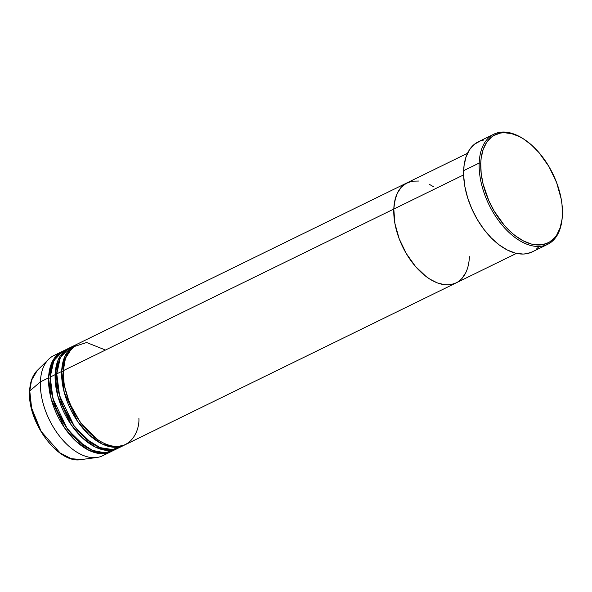<?xml version="1.0" encoding="UTF-8"?>
<svg xmlns="http://www.w3.org/2000/svg" width="592" height="592" viewBox="0 0 592 592"><rect width="100%" height="100%" fill="white"/><g stroke="black" fill="none" stroke-linecap="round" stroke-linejoin="round"><path stroke-width="0.89" d="M493.839 134.199L478.292 141.799A61.294 35.328 63.9 0 0 463.64 170.659L479.187 163.059A61.294 35.328 63.9 0 0 518.037 239.619A61.294 35.328 63.9 0 0 562.237 217.338L562.304 216.428A60.177 34.691 -116.1 0 1 518.903 238.302A60.177 34.691 -116.1 0 1 480.756 163.133L479.187 163.059L463.64 170.659A61.294 35.328 63.9 0 0 486.846 233.048A61.294 35.328 63.9 0 0 532.141 251.926L547.689 244.318A61.294 35.328 -116.1 0 1 502.393 225.448A61.294 35.328 -116.1 0 1 479.187 163.059A61.294 35.328 -116.1 0 1 493.839 134.199A61.294 35.328 -116.1 0 1 524.445 139.542M524.823 139.793L524.068 139.283A61.294 35.328 63.9 0 0 479.187 163.059L480.756 163.133A60.177 34.691 -116.1 0 1 524.823 139.793A60.177 34.691 -116.1 0 1 562.4 214.585L561.993 204.351L561.201 198.986L556.584 182.506L548.962 166.581L538.972 152.573L531.424 144.907L523.498 138.928L519.487 136.648L511.569 133.614L504.029 132.697L500.499 133.052L494.068 135.368L491.242 137.3L486.483 142.635L483.072 149.746L481.141 158.367L480.756 163.133L481.17 173.375L483.131 184.201L488.807 200.651L494.202 211.137L504.184 225.145L511.732 232.811L515.669 236.03L523.668 241.07L531.594 244.111L535.427 244.836L542.664 244.666L549.087 242.357L554.452 237.991L556.672 235.083L560.084 227.972L562.015 219.358L562.4 214.585A60.177 34.691 -116.1 0 1 562.304 216.428M463.625 174.899L393.798 209.05A55.722 32.116 63.9 0 0 414.896 265.764A55.722 32.116 63.9 0 0 456.069 282.924A55.722 32.116 -116.1 0 1 414.896 265.764A55.722 32.116 -116.1 0 1 393.798 209.05L394.871 200.488L397.35 193.17L401.154 187.375L406.119 183.335L412.069 181.189L418.773 181.041L412.069 181.189L408.991 182.018L403.5 185.126L401.154 187.375L397.35 193.17L395.937 196.655L394.154 204.632L393.798 209.05L463.625 174.899M562.267 216.879A61.294 35.328 -116.1 0 1 547.689 244.318M469.389 256.684L469.034 261.102L469.389 256.684A55.722 32.116 -116.1 0 1 456.069 282.924L125.578 444.54A55.722 32.116 63.9 0 1 84.397 427.387A55.722 32.116 63.9 0 1 63.3 370.666L393.798 209.05L63.3 370.666C61.265 383.231 71.373 422.459 99.323 440.714C127.317 457.712 139.89 432.782 138.891 418.3M465.83 272.564L462.034 278.358L459.681 280.608L462.034 278.358L465.83 272.564M456.106 282.909L451.111 284.537L447.841 284.863L444.414 284.693L437.222 282.858L429.814 279.098L426.122 276.538L415.488 266.459L406.245 253.494L399.178 238.746L394.908 223.495L393.798 209.05A55.722 32.116 -116.1 0 1 407.118 182.81A55.722 32.116 63.9 0 0 393.798 209.05L394.908 223.495L399.178 238.746L406.245 253.494L415.488 266.459L426.122 276.538L429.814 279.098L437.222 282.858L444.414 284.693L447.841 284.863L451.111 284.537L456.106 282.909M429.659 184.519L433.366 186.635L429.659 184.519M538.705 246.901L536.115 249.38M532.178 251.903L526.695 253.702L523.091 254.064L515.417 253.132L507.351 250.039L499.197 244.903L491.279 237.917L483.893 229.363L477.33 219.551L471.839 208.872L467.628 197.728L464.868 186.554L463.654 175.772L464.032 165.804L466 157.028L469.471 149.783L474.318 144.344L480.356 140.926L483.745 140.023M123.943 445.339A55.722 32.116 -116.1 0 0 124.749 444.918L114.648 447.286L102.053 443.948L88.896 434.669L77.463 421.201L64.247 392.474L61.664 371.465A1.117 0.622 -177.8 0 0 63.24 371.539L64.202 384.985L69.419 402.945L80.815 423.213L97.71 439.656L80.815 423.213L69.419 402.945L64.202 384.985L63.24 371.539A1.117 0.622 2.2 0 1 61.664 371.465L64.78 356.554L75.813 344.847A55.722 32.116 -116.1 0 0 74.984 345.225L70.071 347.63A55.722 32.116 63.9 0 0 56.758 373.863A55.722 32.116 63.9 0 0 77.855 430.584A55.722 32.116 63.9 0 0 119.029 447.737L123.943 445.339A55.722 32.116 -116.1 0 1 82.762 428.186A55.722 32.116 -116.1 0 1 61.664 371.465L56.758 373.863L61.664 371.465A55.722 32.116 -116.1 0 1 74.984 345.225M105.502 350.027L86.595 342.509L72.616 347.067L65.453 358.249L63.3 370.666A55.722 32.116 63.9 0 1 76.62 344.426L467.517 153.269M56.728 374.721A1.117 0.622 2.2 0 1 56.691 374.743L56.817 372.62L56.691 374.743A1.117 0.622 2.2 0 1 55.123 374.662L58.238 359.751L69.264 348.052A55.722 32.116 -116.1 0 0 68.435 348.429L63.529 350.827A55.722 32.116 63.9 0 0 50.209 377.067A55.722 32.116 63.9 0 0 71.306 433.781A55.722 32.116 63.9 0 0 112.487 450.941L117.394 448.544A55.722 32.116 -116.1 0 1 76.213 431.383A55.722 32.116 -116.1 0 1 55.123 374.662L50.209 377.067L55.123 374.662A55.722 32.116 -116.1 0 1 68.435 348.429M72.616 346.609L65.031 351.226L60.214 358.197L56.758 373.863L59.592 395.811L74.03 425.692L86.291 439.123L99.989 447.596L112.569 449.572L122.144 445.82M50.187 377.925A1.117 0.622 2.2 0 1 50.15 377.94L50.276 375.816L50.15 377.94A1.117 0.622 2.2 0 1 48.574 377.866L51.689 362.955L62.722 351.248A55.722 32.116 -116.1 0 0 61.894 351.626L53.717 355.629A55.722 32.116 63.9 0 0 40.397 381.87L29.77 390.972A1.117 0.622 -177.8 0 0 29.6 391.29A1.117 0.622 2.2 0 1 29.77 390.972A50.564 29.149 63.9 0 0 46.058 438.842A50.564 29.149 63.9 0 0 80.934 459.614L71.07 458.615L60.118 452.969L41.144 431.435L31.613 408.036L29.77 390.972L40.397 381.87A55.722 32.116 63.9 0 0 61.494 438.583A55.722 32.116 63.9 0 0 102.668 455.744L110.852 451.74A55.722 32.116 -116.1 0 1 69.671 434.587A55.722 32.116 -116.1 0 1 48.574 377.866L40.397 381.87L48.574 377.866A55.722 32.116 -116.1 0 1 61.894 351.626M66.075 349.813L58.49 354.423L53.665 361.401L50.209 377.067L52.962 398.69L66.977 428.186L78.965 441.647L92.485 450.408L105.087 452.85L114.855 449.557M106.516 453.235A55.722 32.116 -116.1 0 1 96.777 457.505A55.722 32.116 -116.1 0 1 58.342 434.609A55.722 32.116 -116.1 0 1 40.397 381.87A55.722 32.116 -116.1 0 1 48.699 359.196A55.722 32.116 -116.1 0 1 58.053 354.134M50.15 377.94L51.112 391.386L56.329 409.346L67.725 429.614L84.626 446.057L67.725 429.614L56.329 409.346L51.112 391.386L50.15 377.94A1.117 0.622 -177.8 0 1 48.574 377.866L51.156 398.875L64.38 427.602L75.813 441.07L88.963 450.349L101.558 453.687L111.659 451.319A55.722 32.116 -116.1 0 1 110.852 451.74M56.691 374.743L57.661 388.182L62.87 406.149L74.266 426.41L91.168 442.86L74.266 426.41L62.87 406.149L57.661 388.182L56.691 374.743A1.117 0.622 -177.8 0 1 55.123 374.662L57.705 395.678L70.922 424.405L82.355 437.865L95.504 447.152L108.099 450.482L118.2 448.122A55.722 32.116 -116.1 0 1 117.394 448.544M96.777 457.505L80.934 459.614C58.364 464.195 27.269 422.133 29.6 391.29C29.985 382.195 32.56 375.232 37.311 370.4A50.564 29.149 63.9 0 0 29.77 390.972L31.539 380.271L37.311 370.4L48.699 359.196M31.85 409.057L36.512 422.584L40.952 431.205M43.505 435.275L46.25 439.131M516.476 253.383L456.069 282.924"/></g></svg>
